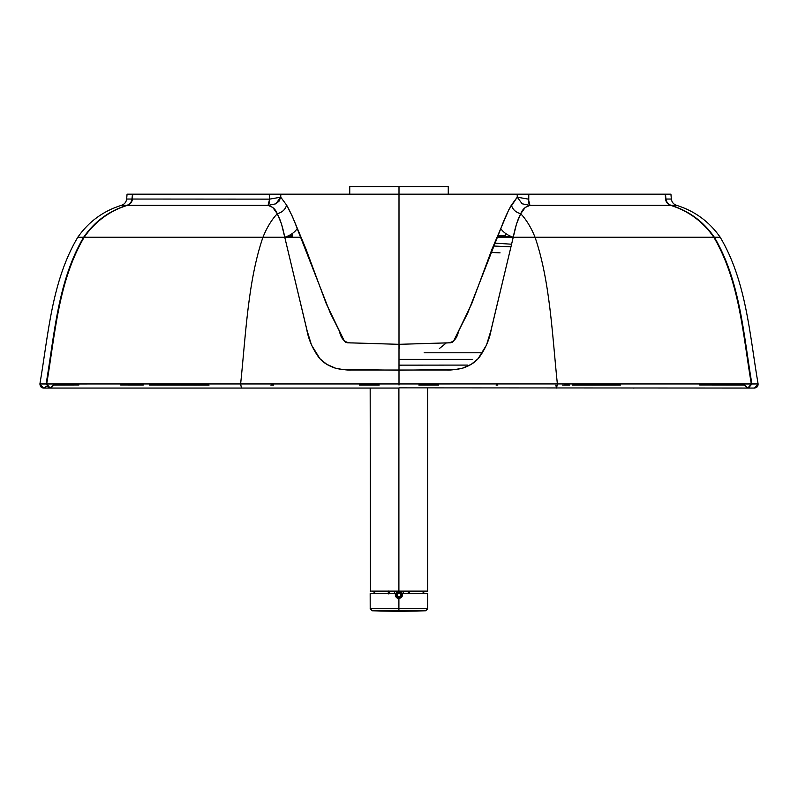 <?xml version="1.0" encoding="UTF-8"?>
<svg xmlns="http://www.w3.org/2000/svg" width="798" height="798" viewBox="0 0 798 798"><rect width="100%" height="100%" fill="white"/><g stroke="black" fill="none" stroke-linecap="round" stroke-linejoin="round"><path stroke-width="1.2" d="M401.494 594.879L401.175 593.642L401.494 594.879L402.491 594.879L402.272 593.642L402.491 594.879L401.494 594.879C399.778 598.231 398.042 598.241 396.307 594.899L398.91 597.483L401.494 594.879M401.065 593.453L398.89 592.296L396.736 593.453L398.89 592.296L401.065 593.453M401.404 597.463L398.9 598.48L395.309 594.899L396.307 594.899L396.626 593.642L396.307 594.899L395.309 594.899L395.529 593.642L395.309 594.959M400.696 593.842L400.696 595.916L398.91 596.964L397.105 595.926L397.105 593.862L398.89 592.814L400.696 593.842L398.89 592.814L397.105 593.862L397.105 595.926L398.91 596.964L397.105 595.926L397.105 593.862L398.89 592.814L397.105 593.862L397.105 595.926L398.91 596.964L400.696 595.916L400.696 593.842M395.609 593.453L398.182 591.368L395.609 593.453M399.618 591.368L402.192 593.453L399.618 591.368M402.491 594.979L401.474 597.383M395.379 595.587L398.9 598.48L402.421 595.607M402.152 596.405L402.491 593.473L427.618 593.642M396.187 597.243L395.309 593.592L370.172 593.592L395.309 593.453L395.648 596.405M397.693 598.271L396.696 597.722M403.14 591.368L403.209 593.453L403.14 591.368M408.237 593.453L408.167 591.368M389.564 593.453L389.633 591.368L389.564 593.453M394.591 593.453L394.661 591.368L394.591 593.453M400.875 597.892L398.9 598.48L401.444 597.423L402.491 594.889L401.833 596.954M395.309 594.889L396.357 597.423L398.9 598.48L398.9 608.635L427.628 608.635L398.9 608.635L398.9 610.789L425.573 610.789L427.608 608.914L425.573 610.789L398.9 610.789L398.9 598.48L396.357 597.423L395.309 594.889M424.616 610.789L398.9 611.408L398.9 610.789L374.262 610.789L398.9 610.789L398.9 611.408L372.227 610.789L374.262 610.789L372.227 610.789L370.172 608.635L398.9 608.635L370.172 608.635L374.402 608.655L370.172 608.635L372.227 610.789L398.9 611.408L425.573 610.789L427.628 608.635L427.628 593.592L402.491 593.592L401.444 597.423L398.9 598.48M373.205 610.789L372.227 610.789L370.202 608.954L370.172 593.592L395.329 593.453L370.322 593.453L427.439 593.463M372.227 610.789L398.9 611.408L425.573 610.789M419.788 593.642L386.431 593.612M388.845 593.453L388.845 591.368M388.845 590.899L388.845 594.021M408.955 593.453L408.955 591.368L408.955 593.453M409.384 593.453L409.384 591.368L409.384 593.453M388.297 593.453L388.297 591.368L388.297 593.453M388.417 593.453L388.417 591.368L388.417 593.453M427.628 388.057L427.628 591.079L370.172 591.079L398.9 591.079L398.9 388.057L398.9 591.079L370.172 591.079L427.628 591.079L371.968 591.368M398.9 591.368L427.339 591.368L398.9 591.368M399.18 344.327L399.18 348.556L399.18 344.327M497.832 235.28L505.553 235.649L505.713 233.555L505.553 235.669L497.832 235.28M349.743 194.173L294.183 194.173L349.743 194.173L349.743 186.582M422.621 186.582L448.257 186.582L399 186.582L399 344.327L352.337 342.901C345.374 343.369 341.075 339.469 339.449 331.19L330.292 313.065L297.215 228.627C294.602 232.457 290.452 235.33 284.756 237.255L281.465 223.799L277.265 213.714C282.203 212.418 285.315 209.555 286.602 205.106L280.746 197.186L280.786 194.173L291.29 194.173L132.757 194.173L132.338 199.041L269.614 199.131L269.215 194.173L269.614 199.131L132.338 199.041C131.909 202.243 130.214 204.338 127.251 205.345L127.361 205.345C130.323 204.338 132.019 202.243 132.448 199.041C132.019 202.243 130.323 204.338 127.361 205.345L268.068 205.385L269.255 202.981L269.614 199.131L268.068 205.385L127.251 205.345C130.214 204.338 131.909 202.243 132.338 199.041L132.219 199.041C131.79 202.243 130.094 204.338 127.121 205.345L127.121 205.345C109.146 210.991 94.743 221.625 83.91 237.255L84.159 237.255C95.002 221.625 109.396 210.991 127.361 205.345C109.396 210.991 95.002 221.625 84.159 237.255L262.941 237.255C266.821 227.59 271.599 219.739 277.265 213.714L272.766 207.45L268.068 205.385C272.497 206.532 275.559 209.305 277.265 213.714C280.268 219.251 282.771 227.101 284.756 237.255L301.036 237.255L284.756 237.255C290.452 235.33 294.602 232.457 297.215 228.627C293.724 219.221 290.183 211.38 286.602 205.106C285.315 209.555 282.203 212.418 277.265 213.714C271.599 219.739 266.821 227.59 262.941 237.255L84.159 237.255C58.294 281.315 55.102 334.442 46.683 383.978L240.637 383.908C245.804 334.312 247.988 280.856 262.941 237.255C247.988 280.856 245.804 334.312 240.637 383.908L758.1 383.958C749.601 334.432 746.379 281.335 720.225 237.255C746.379 281.335 749.601 334.432 758.1 383.958L751.896 383.968C743.467 334.442 740.275 281.315 714.38 237.255L720.225 237.255C709.302 221.654 694.769 211.011 676.624 205.345C694.769 211.011 709.302 221.654 720.225 237.255L714.38 237.255C740.275 281.315 743.467 334.442 751.896 383.968L751.945 383.968M152.667 194.173L162.782 194.173M297.594 229.475L296.587 229.525L297.594 229.475M292.447 235.669L292.287 233.555L292.447 235.669L288.307 235.859L292.437 235.649M292.547 236.657L285.704 236.936L292.547 236.657M676.544 205.345L529.932 205.385L528.386 199.131L517.254 197.186L522.131 203.779L529.932 205.385L525.234 207.45L520.735 213.714L516.535 223.799L513.244 237.255L496.964 237.255L513.244 237.255L490.92 330.601L486.491 345.075L478.002 358.791L471.269 364.307L462.182 368.317L456.616 369.424L399 370.222L399 344.327L450.381 342.791L452.346 342.412L453.653 341.065L471.648 303.958L492.097 248.886L508.795 209.764L517.254 197.186L517.214 194.173L517.254 197.186L528.386 199.131L528.785 194.173L399 194.173L399 186.582L349.743 186.582L375.379 186.582M424.137 352.776L482.63 352.776L424.137 352.776M399 359.329L472.715 359.329M379.21 385.055L359.399 385.065M273.674 385.125L270.871 385.125M209.046 385.105L177.625 385.065M78.952 384.975L63.91 385.005M53.656 385.035L49.915 388.057L46.414 383.978C54.833 334.442 58.025 281.315 83.91 237.255C58.025 281.315 54.833 334.442 46.414 383.978L49.606 388.057L46.104 383.968C54.533 334.442 57.725 281.315 83.62 237.255C94.463 221.635 108.877 210.991 126.852 205.345L121.376 205.345C103.231 211.011 88.698 221.654 77.775 237.255L83.91 237.255C94.743 221.625 109.146 210.991 127.121 205.345L127.121 205.345C130.094 204.338 131.79 202.243 132.219 199.041L132.079 199.041C131.65 202.243 129.944 204.338 126.972 205.345L126.852 205.345C108.877 210.991 94.463 221.635 83.62 237.255C57.725 281.315 54.533 334.442 46.104 383.968L49.606 388.057L43.511 388.057L46.603 386.342L43.511 388.057L39.9 383.958L46.683 383.978C48.349 388.865 50.673 389.215 53.656 385.035L65.127 385.005M47.291 383.978L46.733 383.978L47.291 383.978M500.077 252.856L492.486 252.507M467.518 365.085L399 365.155M751.896 383.968L748.394 388.057L751.586 383.978C743.167 334.442 739.975 281.315 714.09 237.255C739.975 281.315 743.167 334.442 751.586 383.978L751.317 383.978C742.898 334.442 739.706 281.315 713.841 237.255L535.059 237.255C531.179 227.59 526.401 219.739 520.735 213.714C526.401 219.739 531.179 227.59 535.059 237.255L714.38 237.255C703.537 221.635 689.123 210.991 671.148 205.345C689.123 210.991 703.537 221.635 714.38 237.255L714.09 237.255C703.257 221.625 688.854 210.991 670.879 205.345C688.854 210.991 703.257 221.625 714.09 237.255L713.841 237.255C702.998 221.625 688.604 210.991 670.639 205.345C688.604 210.991 702.998 221.625 713.841 237.255C739.706 281.315 742.898 334.442 751.317 383.978L747.826 388.057L744.614 385.035L699.557 384.965M620.375 385.065L572.575 385.115M497.832 385.105L496.107 385.105M438.621 385.065L418.85 385.055M494.451 243.111L511.608 244.218M510.989 246.841L493.254 245.993L510.989 246.841M506.71 194.173L528.785 194.173L528.745 202.981L529.932 205.385L670.749 205.345C667.786 204.338 666.091 202.243 665.662 199.041L671.357 199.041L670.928 194.173L671.357 199.041L665.921 199.041L665.512 194.173L665.781 199.041C666.21 202.243 667.906 204.338 670.879 205.345L671.028 205.345C668.056 204.338 666.35 202.243 665.921 199.041C666.35 202.243 668.056 204.338 671.028 205.345L671.148 205.345C668.175 204.338 666.47 202.243 666.051 199.041C666.47 202.243 668.175 204.338 671.148 205.345L676.624 205.345C673.552 204.348 671.796 202.243 671.357 199.041C671.796 202.243 673.552 204.348 676.624 205.345M635.218 194.173L528.785 194.173L670.928 194.173L665.243 194.173L665.552 199.041C665.981 202.243 667.677 204.338 670.639 205.345C667.677 204.338 665.981 202.243 665.552 199.041L665.662 199.041C666.091 202.243 667.786 204.338 670.749 205.345L670.879 205.345C667.906 204.338 666.21 202.243 665.781 199.041L665.243 194.173L576.196 194.173M157.864 388.057L50.174 388.057L46.683 383.978C55.102 334.442 58.294 281.315 84.159 237.255L77.775 237.255C51.621 281.335 48.399 334.432 39.9 383.958L39.9 383.958C48.399 334.432 51.621 281.335 77.775 237.255C88.698 221.654 103.231 211.011 121.376 205.345L126.852 205.345C129.825 204.338 131.53 202.243 131.949 199.041L132.488 194.173L127.072 194.173L132.757 194.173L132.079 199.041L132.757 194.173L280.786 194.173L280.746 197.186L279.011 201.226L275.769 203.829L268.068 205.385L275.769 203.829L280.746 197.186L269.614 199.131L280.746 197.186L286.602 205.106L292.248 216.178L305.903 248.886L326.352 303.958L344.347 341.065L345.654 342.412L347.619 342.791L399 344.327L399 383.958L399 370.222L341.384 369.424L335.818 368.317L326.731 364.307L319.998 358.791L311.509 345.075L307.08 330.601L284.756 237.255L306.711 329.245C308.327 338.99 312.397 348.437 318.911 357.584C322.651 362.272 328.197 365.823 335.529 368.237C343.669 369.753 348.876 370.342 351.17 370.013L446.83 370.013C449.124 370.342 454.331 369.753 462.471 368.237C469.803 365.823 475.349 362.272 479.089 357.584C485.603 348.437 489.673 338.99 491.289 329.245L513.244 237.255L535.059 237.255C550.012 280.856 552.196 334.312 557.363 383.908C552.196 334.312 550.012 280.856 535.059 237.255L513.244 237.255C507.548 235.33 503.398 232.457 500.785 228.627L467.708 313.065L458.551 331.19C456.925 339.469 452.626 343.369 445.663 342.901L399 344.327L399 194.173L280.786 194.173L517.214 194.173M126.852 205.345L126.972 205.345C129.944 204.338 131.65 202.243 132.079 199.041L131.949 199.041C131.53 202.243 129.825 204.338 126.852 205.345M121.376 205.345C124.448 204.348 126.204 202.243 126.643 199.041L131.949 199.041L126.643 199.041L127.072 194.173L126.643 199.041C126.204 202.243 124.448 204.348 121.376 205.345M128.049 205.345L129.585 205.345M129.456 205.345L127.939 205.345M120.628 384.975L143.321 385.005M149.316 385.015L180.418 385.065M188.837 385.085L196.956 385.095M204.837 385.105L207.839 385.105M683.357 210.273L677.652 207.64M284.756 237.255L262.941 237.255L284.756 237.255M500.785 228.627C503.398 232.457 507.548 235.33 513.244 237.255C515.229 227.101 517.732 219.251 520.735 213.714C515.797 212.418 512.685 209.555 511.398 205.106C507.817 211.38 504.276 219.221 500.785 228.627M529.932 205.385L522.131 203.779L517.254 197.186L511.398 205.106C512.685 209.555 515.797 212.418 520.735 213.714C522.441 209.305 525.503 206.532 529.932 205.385M512.356 236.956L497.373 236.338M505.453 236.657L497.383 236.318L505.453 236.657M748.235 388.057L754.489 388.057L758.1 383.958C758.12 386.402 756.923 387.768 754.489 388.057L758.1 383.958M744.175 385.035L740.065 385.025M569.463 385.125L563.827 385.125M563.258 385.125L562.69 385.125M744.344 385.035L747.826 388.057L751.317 383.978L557.363 383.908L556.575 388.057L555.797 385.125L556.575 388.057L557.363 383.908L399 383.958L399 385.055L399 383.958L39.9 383.958C40.149 386.611 41.346 387.978 43.511 388.057L39.9 383.958M751.586 383.978L748.085 388.057L751.586 383.978M747.975 388.057L722.34 388.057M747.826 388.057L399 387.858M399 388.057L241.425 388.057L240.637 383.908L241.425 388.057L50.174 388.057M206.592 385.105L207.699 385.105M365.963 186.582L446.73 186.582M501.413 229.525L500.406 229.475L501.413 229.525M292.537 236.677L285.644 236.956M665.243 194.173L670.928 194.173M291.29 194.173L280.786 194.173M127.072 194.173L132.757 194.173M223.151 194.173L221.804 194.173M448.257 194.173L503.817 194.173L448.257 194.173L448.257 186.582M497.832 235.3L505.563 235.649M439.359 348.556L446.381 342.871M395.998 611.398L401.823 611.398M386.501 593.453L427.479 593.453M422.361 593.453L424.805 591.368M375.439 593.453L372.995 591.368M370.462 591.368L370.172 388.057M632.984 388.057L634.191 388.057"/></g></svg>
